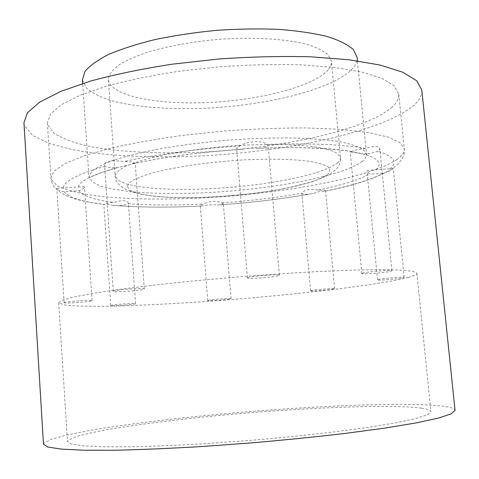<?xml version="1.0" encoding="UTF-8"?>
<svg xmlns="http://www.w3.org/2000/svg" width="479" height="479" viewBox="0 0 479 479"><rect width="100%" height="100%" fill="white"/><g stroke="black" fill="none" stroke-linecap="round" stroke-linejoin="round"><path stroke-width="0.36" stroke-dasharray="2.4 1.8" d="M128.39 203.228L128.39 203.09C127.192 200.204 122.444 199.953 114.152 202.348C109.056 202.833 105.757 203.503 104.248 204.359L103.841 204.599L104.38 204.431C105.775 204.066 108.577 204.353 112.775 205.287L118.96 205.754C123.839 205.24 126.905 204.563 128.156 203.719L128.39 203.228M110.775 305.542C110.278 304.716 136.198 302.764 135.563 303.674L135.557 303.698C135.593 304.548 110.308 306.446 110.775 305.554L103.841 204.599M84.442 186.666L56.821 188.253C57.264 189.69 59.701 190.84 64.138 191.696L78.915 190.744C82.562 189.444 84.406 188.085 84.442 186.678L84.442 186.666M64.126 302.722L64.114 302.698C63.318 301.674 92.692 299.549 92.052 300.668L92.052 300.674C92.758 301.686 64.192 303.794 64.126 302.722M135.228 163.65L135.096 163.321C133.91 162.165 130.228 161.573 124.049 161.537C114.553 160.184 104.051 160.339 104.554 165.201L105.033 166.219C106.865 167.291 110.859 167.788 117.008 167.71L133.605 163.704L135.228 163.65M113.26 291.268C112.661 289.957 145.113 287.556 144.311 288.969L144.299 289.017C144.167 290.364 112.715 292.669 113.26 291.286L113.26 291.268M267.917 146.071L268.132 145.466L267.06 144.454C263.097 140.161 246.805 141.018 240.075 145.885L236.758 147.73L236.62 148.227L238.338 149.484L242.727 149.22C247.188 148.077 252.164 147.807 257.648 148.406L263.678 148.125L267.917 146.071M247.595 277.736C249.451 276.221 280.215 273.802 279.389 275.239L279.137 275.467C276.557 277.024 246.823 279.329 247.427 277.928L247.595 277.736M379.338 150.155L379.823 148.472C378.769 145.921 373.937 145.903 365.321 148.412C359.028 149.113 354.466 150.137 351.64 151.472L350.233 151.909L363.836 154.082C369.926 153.496 374.626 152.55 377.937 151.238L379.338 150.155M362.346 273.216C365.836 271.809 392.648 269.593 391.888 270.773L391.259 271.12C387.176 272.557 361.244 274.671 361.843 273.521L362.346 273.216M392.726 168.913L393.307 168.53L367.435 170.368L367.01 171.362L367.501 172.476L368.716 173.428L370.177 173.817C373.824 174.099 378.296 173.871 383.601 173.123C388.188 171.787 391.229 170.386 392.726 168.913M378.045 279.628C381.344 278.485 404.863 276.533 404.192 277.455L403.587 277.748C399.821 278.916 376.991 280.79 377.542 279.886L378.045 279.628M325.259 191.259L325.576 191.031C325.241 190.307 322.798 189.995 318.254 190.091C309.991 188.732 304.596 189.618 302.069 192.756L301.848 193.306C302.111 194.007 304.321 194.33 308.482 194.282L312.919 193.498C318.188 191.708 322.074 190.959 324.588 191.247L325.259 191.259M310.871 290.645C313.074 289.723 335.222 287.927 334.605 288.723L334.282 288.903C331.684 289.849 310.105 291.579 310.608 290.801L310.871 290.645M223.238 203.797L221.975 202.886C216.274 200.509 209.964 200.893 203.036 204.042L200.246 205.395L201.33 206.018L203.509 205.904C207.886 204.725 212.748 204.431 218.095 205.018L220.927 204.814L223.238 203.797M207.826 300.519C208.688 299.71 231.668 297.908 231.064 298.698L230.968 298.788C229.71 299.62 207.281 301.369 207.76 300.59L207.826 300.519M23.95 122.726L24.501 125.63L32.662 135.407L49.193 143.455L72.437 149.646C108.152 156.358 155.064 158.238 203.755 155.825C288.496 151.172 379.111 132.27 412.126 106.769C418.981 101.213 422.203 95.632 421.795 90.022M43.469 444.237L43.799 443.243L51.361 439.201L67.629 434.794L90.878 430.244C126.809 424.149 174.464 418.377 224.322 413.766C311.105 405.881 405.557 401.803 442.836 406.18C450.607 407.168 454.679 408.575 455.05 410.395M391.337 107.781C396.63 103.195 399.097 98.614 398.75 94.034L394.181 85.801L381.871 78.299L361.657 72L333.941 67.359L299.776 64.785C274.311 64.174 247.589 64.839 219.616 66.773L178.523 71.329C152.041 75.419 128.174 80.316 106.925 86.022L80.334 95.129L61.426 104.644L50.505 114.056L47.343 122.923L47.571 124.51L53.935 133.234C62.096 138.383 73.497 142.688 88.142 146.143C119.534 152.316 161.68 154.13 205.677 151.975C282.382 147.837 363.968 130.414 391.337 107.781M82.43 79.879L86.424 88.106C92.237 93.076 100.782 97.327 112.056 100.865C136.431 107.278 170.344 109.709 206.066 108.212C268.557 105.26 334.12 89.01 352.789 68.311C355.963 64.629 357.4 60.953 357.094 57.282M328.576 69.347C330.696 66.629 331.648 63.929 331.42 61.246L328.366 54.983C323.918 51.019 316.918 47.511 307.35 44.469C286.268 38.889 253.583 36.829 219.029 39.314C192.606 41.691 169.111 45.882 148.556 51.894C136.204 56.031 126.246 60.42 118.684 65.066C112.637 69.736 109.206 74.293 108.392 78.742L108.41 79.58C110.218 96.129 157.938 105.111 209.718 102.428C261.522 99.872 314.996 86.082 328.576 69.347M421.478 408.162C427.496 409.024 430.645 410.198 430.914 411.689L427.37 414.808L415.766 418.562L395.864 422.825L367.986 427.406L333.156 432.052C307.009 435.094 279.401 437.872 250.331 440.381L207.455 443.518C179.709 445.165 154.603 446.254 132.138 446.793L103.889 446.829L83.556 445.871L71.497 444.063L67.485 441.566L67.587 441.033L73.371 437.531C81.286 434.98 92.585 432.339 107.26 429.615C138.802 424.172 181.619 418.945 226.693 414.766C305.279 407.605 390.421 404.06 421.478 408.162M408.353 277.395C414.054 275.844 416.904 274.461 416.898 273.258L412.892 271.33L400.977 270.078L380.931 269.629L353.107 270.096L318.565 271.521C292.711 272.934 265.492 274.766 236.901 277.024L194.809 280.796C167.614 283.532 143.053 286.328 121.127 289.172L93.603 293.256L73.898 296.968L62.342 300.147L58.707 302.704L58.863 303.111L64.91 305.033C72.934 305.895 84.28 306.332 98.943 306.338C130.432 306.033 172.961 303.914 217.562 300.626C295.333 294.795 378.925 285.143 408.353 277.395M127.306 186.038L130.563 181.816C135.335 178.823 142.826 175.817 153.023 172.793C175.434 166.848 209.509 161.914 243.194 159.92C268.168 158.705 290.502 159.112 306.841 160.98C316.547 162.459 323.535 164.339 327.792 166.62C330.432 169.063 330.402 171.674 327.708 174.446L320.439 178.613L309.111 182.691L294.435 186.511L277.161 189.923L258.037 192.821L237.823 195.109L217.28 196.707L197.144 197.552L178.188 197.605L161.16 196.845L146.831 195.264L135.964 192.887L129.252 189.78L127.306 186.038M337.384 163.058C339.605 161.189 340.653 159.369 340.509 157.591L337.635 153.519C333.282 151.005 326.337 148.879 316.787 147.125C295.699 144.005 262.779 143.568 227.836 146.203C201.096 148.538 177.278 151.993 156.37 156.579C143.802 159.681 133.641 162.884 125.899 166.189C119.684 169.464 116.11 172.59 115.182 175.565L115.176 176.122L118.241 180.409L126.378 183.966L138.892 186.678L154.986 188.481L173.853 189.361L194.678 189.325L216.664 188.391L239.033 186.612L261.001 184.056L281.796 180.793L300.632 176.925L316.703 172.572L329.211 167.889L337.384 163.058M396.552 159.729C401.965 156.058 404.545 152.442 404.3 148.885L399.905 142.556L387.715 136.94L367.549 132.402L339.797 129.294L305.512 127.923C279.928 127.923 253.056 128.941 224.896 130.971L183.493 135.288C156.795 138.976 132.719 143.245 111.266 148.083L84.394 155.681L65.24 163.453L54.127 170.985L50.822 177.948L51.025 179.176L57.3 185.846C65.419 189.696 76.802 192.833 91.453 195.246C122.875 199.45 165.141 200.072 209.323 197.576C286.358 192.917 368.555 177.859 396.552 159.729M105.033 166.219C78.317 173.853 64.396 181.008 63.27 187.69M240.075 145.885C196.156 149.005 157.483 154.22 124.049 161.537M365.321 148.412C341.976 144.353 309.224 143.029 267.06 144.454M389.948 168.889C398.025 162.136 394.025 156.256 377.937 151.238M375.955 169.782C382.637 163.728 378.596 158.495 363.836 154.082M351.64 151.472C330.354 147.969 301.034 146.849 263.678 148.125M238.338 149.484C199.474 152.268 165.057 156.884 135.096 163.321M117.008 167.71C92.968 174.476 80.101 180.876 78.418 186.912M361.807 161.68C365.13 159.148 366.704 156.663 366.519 154.232L362.98 149.208C357.627 146.101 349.017 143.455 337.156 141.275C323.487 139.437 307.237 138.305 288.412 137.88C268.468 137.904 247.559 138.712 225.693 140.293C203.856 142.299 183.098 144.921 163.411 148.155C144.903 151.645 129.049 155.418 115.858 159.459C104.5 163.549 96.435 167.566 91.651 171.506L88.974 177.05C90.345 180.793 94.986 184.044 102.895 186.798C112.373 189.229 124.073 191.085 138.006 192.348C160.465 193.821 185.397 193.815 212.808 192.33C275.802 188.594 342.299 175.967 361.807 161.68M118.96 205.754C143.395 207.473 170.853 207.563 201.33 206.018M128.156 203.719C150.256 205.317 175.218 205.425 203.036 204.042M78.915 190.744C82.723 196.079 94.471 199.947 114.152 202.348M64.138 191.696C68.826 197.582 82.196 201.803 104.248 204.359M318.254 190.091C341.766 185.211 359.076 179.787 370.177 173.817M325.576 191.031C351.616 185.708 370.956 179.739 383.601 173.123M221.975 202.886C250.068 200.845 276.688 197.629 301.848 193.241M220.927 204.814C251.661 202.593 280.844 199.084 308.482 194.282M108.41 79.58L115.176 176.122C116.05 194.702 156.932 199.246 205.617 197.294C234.59 195.989 261.905 192.887 287.544 188.002L313.158 181.529L328.863 174.877L335.989 169.41C339.246 166.021 340.755 162.082 340.509 157.591L331.42 61.246M135.563 303.674L128.39 203.09M64.114 302.698L56.809 188.181M144.311 288.969L135.24 163.59M279.389 275.239L268.132 145.466M391.888 270.773L379.823 148.472M404.192 277.455L393.307 168.53M334.605 288.723L325.576 191.049M231.064 298.698L223.322 203.563M47.343 122.923L51.163 180.314C52.768 185.415 54.319 189.085 64.551 194.839C73.952 199.324 87.226 202.521 104.38 204.431M398.75 94.034L404.3 148.885C405.102 154.927 401.869 160.956 394.606 166.973C379.464 177.206 356.125 185.295 324.588 191.247M242.727 149.22C200.773 152.083 164.399 156.908 133.605 163.704M257.648 148.406C305.764 145.999 346.748 149.538 360.447 153.406C365.914 154.771 367.938 155.046 366.519 154.232L357.448 60.875M126.408 165.369C115.17 168.195 106.32 170.811 99.877 173.23L91.405 176.739C89.663 177.493 88.849 177.595 88.974 177.05L82.675 83.466M58.707 302.704L67.485 441.566M416.898 273.258L430.914 411.689M312.919 193.498C283.017 198.869 251.409 202.713 218.095 205.018M203.509 205.904C169.919 207.718 139.676 207.509 112.775 205.287M207.76 300.59L200.246 205.395M310.608 290.801L301.848 193.306M377.542 279.886L367.01 171.362M361.843 273.521L350.233 151.909M247.427 277.928L236.62 148.227M113.26 291.286L104.56 165.285M92.052 300.674L84.442 186.678"/><path stroke-width="0.72" d="M357.448 60.875L357.094 57.282L353.328 49.571C347.856 44.667 339.18 40.32 327.289 36.536C313.637 33.195 297.459 30.806 278.76 29.369C258.971 28.566 238.267 28.89 216.652 30.339C195.085 32.434 174.607 35.494 155.208 39.517C136.994 43.99 121.415 48.99 108.482 54.51C97.363 60.186 89.501 65.892 84.897 71.622L82.43 79.849L82.675 83.466M455.05 410.395L451.122 413.904L438.189 418.137L415.856 422.963L384.386 428.166L344.892 433.459C315.146 436.932 283.7 440.105 250.547 442.967L201.659 446.542C170.057 448.404 141.533 449.631 116.08 450.224L84.184 450.23L61.366 449.116L47.912 447.051L43.469 444.237L23.95 122.726L27.471 112.751L39.667 102.123L60.899 91.333L90.896 80.969C114.954 74.461 142.047 68.868 172.177 64.186L218.975 58.989C250.846 56.785 281.257 56.049 310.194 56.773L348.928 59.755L380.218 65.078L402.923 72.263L416.694 80.753L421.795 90.022L455.05 410.395"/></g></svg>
